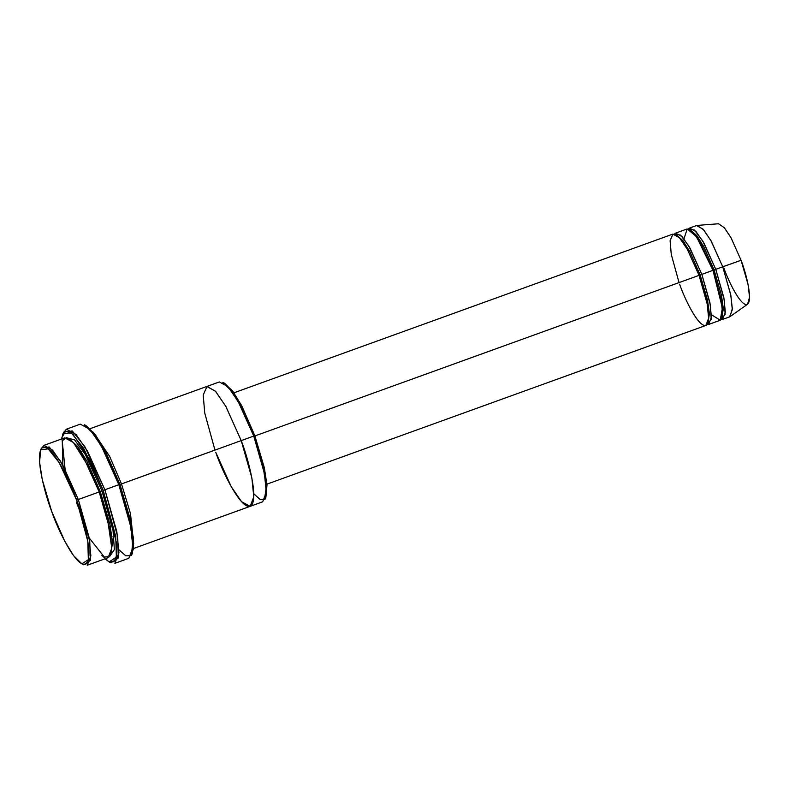 <?xml version="1.0" encoding="UTF-8"?>
<svg xmlns="http://www.w3.org/2000/svg" width="789" height="789" viewBox="0 0 789 789"><rect width="100%" height="100%" fill="white"/><g stroke="black" fill="none" stroke-linecap="round" stroke-linejoin="round"><path stroke-width="1.18" d="M61.69 438.95L62.873 433.96L71.266 432.836L83.673 448.349L103.201 490.403L104.898 489.752L84.936 446.791L72.272 430.942L63.692 432.096L62.873 433.96M85.163 425.202L94.71 433.911L104.868 450.203L119.908 484.357L105.371 451.16L95.538 435.015L86.04 425.587L84.216 424.669L93.911 434.305L103.97 450.795L118.814 484.722L119.908 484.357L133.341 537.358L133.43 548.947L130.875 555.624L125.786 555.831L118.971 549.785M223.78 382.961L232.301 390.634L241.385 405.171L254.837 435.715L241.888 406.118L233.12 391.729L224.658 383.326L222.833 382.418L231.502 391.028L240.477 405.763L253.752 436.08L254.837 435.715L266.83 483.154L264.532 499.309L259.916 499.329L253.792 493.766M41.117 449L43.888 445.381L52.508 450.075L62.804 465.086L78.318 499.506L76.622 500.147L87.806 541.215L88.338 559.648L81.908 563.879L73.446 555.476L64.678 541.086L51.719 511.489C57.479 528.808 76.04 567.636 85.547 564.243C94.473 559.243 83.368 517.012 76.622 500.147C70.862 482.838 52.301 444.01 42.793 447.402C33.868 452.403 44.973 494.634 51.719 511.489L42.251 479.525L39.578 462.157L40.673 449.848L48.159 448.852L59.214 462.679L76.622 500.147L78.318 499.506L60.487 461.121L49.155 446.959L41.492 447.984L40.673 449.848M62.864 465.185L62.262 440.726L66.621 437.717L73.456 442.59L88.457 466.624L99.197 491.961L78.318 499.506L99.197 491.961L83.683 457.531L73.397 442.521L64.777 437.836L43.888 445.381M81.908 563.879L83.733 564.786L90.321 560.456L89.778 541.579L78.318 499.506L88.97 536.944L90.873 555.801L87.234 565.249L108.123 557.705L111.762 548.247L109.858 529.389L99.197 491.961L100.292 491.596L86.829 461.052L77.746 446.515L69.225 438.832L77.746 446.515L86.829 461.052L100.292 491.596L99.197 491.961L107.531 518.886L111.762 548.02L109.691 556.511L104.385 557.113L89.147 537.901M110.894 554.085L112.511 542.319L109.987 524.636L100.292 491.596L109.987 524.636L112.511 542.319L110.894 554.085M109.385 556.856L114.375 549.578L113.034 530.553L101.988 490.955L100.292 491.596L101.988 490.955L113.034 530.553L114.375 549.578L109.385 556.856M741.078 260.271L722.724 266.8L710.909 240.566L703.068 229.135L696.5 225.555L689.537 228.08L696.105 231.65L703.946 243.081L715.771 269.315L741.078 260.271L731.058 237.844L724.351 227.725L718.493 223.751L697.131 225.427L703.778 229.934L711.372 241.395L722.724 266.8L730.663 294.376L732.32 308.598L730.101 316.596L747.587 304.229L749.55 297.167L748.09 284.612L741.078 260.271C745.733 271.889 753.387 300.984 747.232 304.426C740.684 306.773 727.892 280.016 723.927 268.082M683.974 238.82L687.18 228.978L696.371 236.473L712.98 270.321L715.771 269.315L723.888 297.838L725.338 312.207L722.566 319.407L721.008 319.466L725.14 314.505L724.282 300.017L715.771 269.315L702.871 241.217L694.507 230.063L688.304 229.027L689.537 228.08M722.566 319.407L729.519 316.892L732.3 309.692L730.851 295.323L722.724 266.8L714.075 269.956L721.462 295.194L723.326 308.637L721.974 317.395L723.326 308.637L721.462 295.194L714.075 269.956L703.768 246.641L696.825 235.625L690.375 230.003L696.825 235.625L703.768 246.641L714.075 269.956L712.98 270.321L722.399 308.016L720.229 320.196L711.412 314.703M684.438 244.462L684.221 242.42M679.043 282.6L671.261 254.344L670.098 240.625L673.007 234.067L679.595 237.913L687.367 249.354L699.054 275.361L700.149 274.996L689.852 251.671L682.909 240.655L676.449 235.043L682.909 240.655L689.852 251.671L700.149 274.996L699.054 275.361C704.33 288.518 712.99 321.478 706.027 325.384C698.61 328.037 684.122 297.729 679.625 284.208M708.049 322.425L709.41 313.677L707.536 300.234L700.149 274.996L707.536 300.234L709.41 313.677L708.049 322.425M707.082 324.506L711.214 319.535L710.356 305.047L701.845 274.355L700.149 274.996L712.98 270.321L701.165 244.097L693.324 232.656L686.755 229.086L675.621 233.11L682.179 236.69L690.02 248.121L701.845 274.355L709.962 302.868L711.412 317.237L708.64 324.447L707.082 324.506M118.814 484.722L101.456 446.189L89.946 429.403L80.3 424.147L66.375 429.186L76.02 434.433L87.54 451.229L104.898 489.752L118.814 484.722L104.898 489.752L116.821 531.648L118.952 552.744L114.878 563.326L128.794 558.296L132.868 547.714L130.747 526.608L118.814 484.722L129.672 521.371L132.739 541.284L131.477 555.387L132.305 553.513L133.538 539.715L130.53 520.227L119.908 484.357L118.814 484.722M63.307 433.102L66.375 429.186M214.953 450.105L204.736 413.022L203.207 395.023L207.024 386.413L215.673 391.462L225.881 406.483L241.217 440.607L251.878 478.035L253.782 496.902L250.143 506.351L253.782 496.902L251.878 478.035L241.217 440.607L121.476 483.904L109.632 456.348L93.339 432.175L109.632 456.348L121.476 483.904L130.481 513.58L133.696 543.789L130.481 513.58L121.476 483.904L119.78 484.545L253.752 436.08L238.239 401.65L227.952 386.64L219.332 381.955L206.797 386.482L215.417 391.176L225.713 406.177L241.217 440.607L225.713 406.177L215.417 391.176L206.797 386.482L90.143 428.664M266.919 484.15L705.849 325.453L708.63 318.243L707.181 303.873L699.054 275.361L254.926 435.942L699.054 275.361L687.239 249.127L679.398 237.696L672.83 234.116L233.899 392.823M708.64 324.447L719.775 320.413L722.546 313.213L721.107 298.844L712.98 270.321L701.845 274.355L688.945 246.247L680.591 235.102L674.388 234.057L675.621 233.11M241.217 440.607C248.14 457.876 259.512 501.143 250.369 506.262C240.635 509.743 221.61 469.968 215.722 452.225C221.61 469.968 240.635 509.743 250.369 506.262C259.512 501.143 248.14 457.876 241.217 440.607L253.752 436.08L263.457 468.834L266.199 486.616L265.065 499.22L265.883 497.356L266.988 485.048L264.315 467.68L254.837 435.715L253.752 436.08L264.414 473.508L266.307 492.366L262.668 501.824L250.143 506.351L241.523 501.666L231.226 486.655L215.722 452.225M101.83 555.308L108.754 561.699L113.991 561.817L116.673 555.338L116.673 543.799L103.201 490.403L90.518 460.806L72.992 434.285L65.694 431.05L61.867 437.629L65.102 469.307M66.296 437.668L74.58 439.887L85.399 454.651L101.988 490.955L85.399 454.651L74.58 439.887L66.296 437.668M79.314 450.322L79.018 448.241M81.316 451.624L81.661 454.06M110.726 534.429L112.008 536.52M109.129 561.896L110.953 562.813L118.34 557.961L117.719 536.836L104.898 489.752L103.201 490.403L115.756 536.471L116.358 557.152L109.129 561.896L105.036 558.819M82.026 516.45L76.513 502.554M250.143 506.351L133.479 548.533M83.959 448.842L84.541 453.202"/></g></svg>
